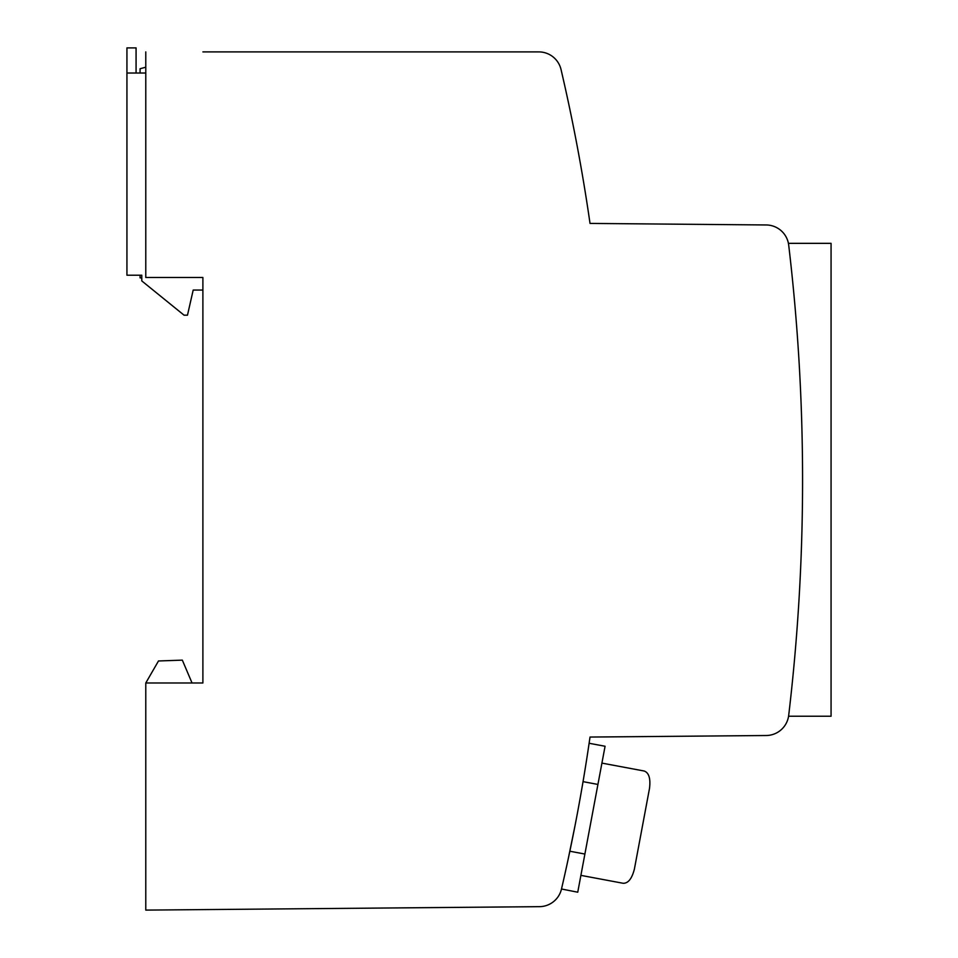 <?xml version="1.0" encoding="UTF-8"?>
<svg xmlns="http://www.w3.org/2000/svg" width="958" height="958" viewBox="0 0 958 958"><rect width="100%" height="100%" fill="white"/><g stroke="black" fill="none" stroke-linecap="round" stroke-linejoin="round"><path stroke-width="1.44" d="M202.892 51.9L538.791 51.9A22.848 22.848 0 0 1 561.041 69.539A1804.728 1804.728 0 0 1 590.02 223.418L766.208 224.962A22.848 22.848 0 0 1 788.697 245.116L788.41 243.344L831.065 243.344L831.065 716.225L788.578 716.225L788.709 715.231M136.072 73.024L136.072 47.9L126.935 47.9L126.935 275.209L141.784 275.209L141.784 280.922L184.056 315.182L187.481 315.182L193.193 290.058L202.892 290.058L202.892 277.485L202.892 682.982L145.784 682.982L145.784 910.1L539.438 906.663A22.848 22.848 0 0 0 561.496 889L577.746 892.209L605.073 746.258L589.122 743.276L605.073 746.258M561.496 889A1804.728 1804.728 0 0 0 590.02 737.049L766.208 735.516A22.848 22.848 0 0 0 788.697 715.351A1998.915 1998.915 0 0 0 788.697 245.116M192.043 682.982L182.331 660.134L158.489 660.972L145.784 682.982M574.896 826.299L568.166 859.134M567.902 860.344L567.771 860.955M567.244 863.409L566.92 864.918M566.669 866.068L565.915 869.505M565.292 872.307L564.705 874.941M140.072 275.209L140.072 277.88L141.784 277.88M140.072 73.024L140.072 68.736L145.784 67.204M564.513 84.723L561.975 73.574M145.784 51.9L145.784 277.485L202.892 277.485M126.935 73.024L145.784 73.024M579.626 159.315L579.482 158.537M579.386 157.962L578.177 151.364M578.141 151.184L577.71 148.873M577.387 147.149L577.111 145.712M576.8 144.011L576.572 142.826M576.177 140.766L575.938 139.533M575.471 137.126L574.992 134.659M586.116 197.528L587.949 209.371M586.128 197.647L586.775 201.731M587.074 203.707L587.182 204.413M586.08 197.372C588.487 212.82 588.487 212.82 586.08 197.372M644.147 771.01L601.923 763.107L644.147 771.01C648.901 772.687 650.698 778.447 649.524 788.29L634.388 869.122C631.921 878.714 628.161 883.432 623.119 883.276L580.895 875.373M583.039 781.644L597.924 784.434M569.842 851.231L584.895 854.045"/></g></svg>
